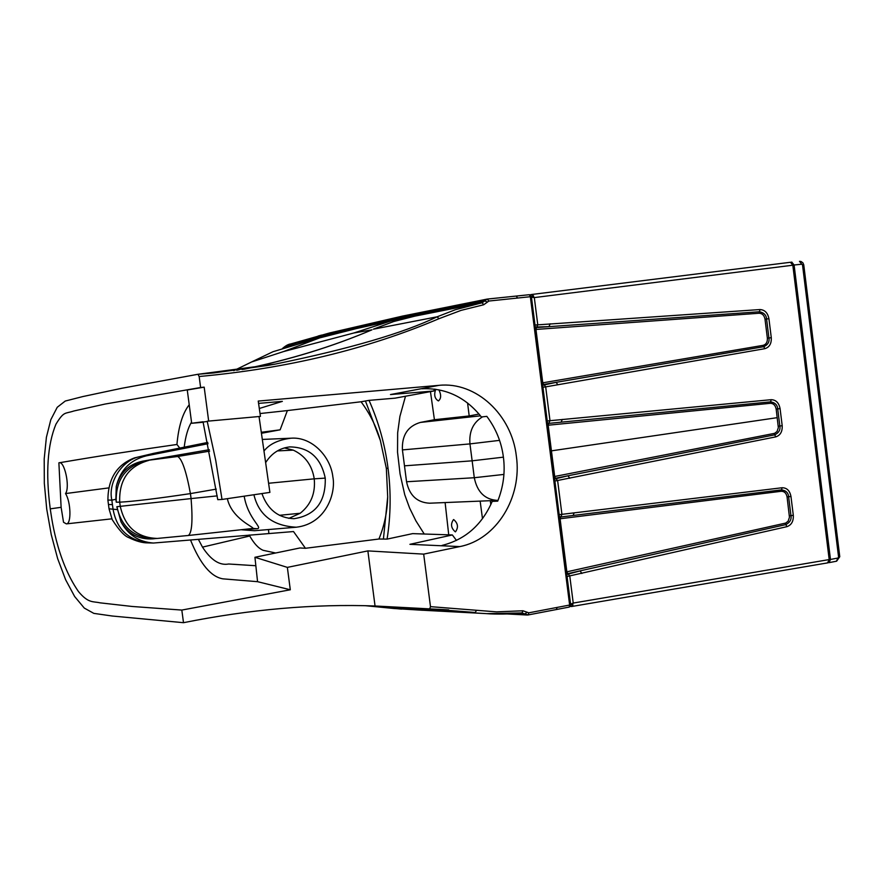 <?xml version="1.0" encoding="UTF-8"?>
<svg xmlns="http://www.w3.org/2000/svg" width="884" height="884" viewBox="0 0 884 884"><rect width="100%" height="100%" fill="white"/><g stroke="black" fill="none" stroke-linecap="round" stroke-linejoin="round"><path stroke-width="1.33" d="M497.836 500.841L492.222 501.383L497.703 501.151C503.427 486.697 505.328 472.034 503.405 457.172C501.515 442.287 495.99 428.685 486.819 416.364L481.382 416.961C465.57 397.17 445.713 387.767 421.823 388.761M361.048 401.767L369.037 400.364L395.071 398.165L433.779 391.004L390.474 394.562L438.994 385.347C476.111 381.424 511.781 414.85 516.355 456.188C522.322 497.327 496.41 539.638 459.791 546.588L409.9 544.323L452.354 534.953L412.629 533.627L387.082 539.107L378.916 539.019C384.407 525.637 387.336 511.593 387.689 496.885L386.352 468.398L380.363 440.508C376.252 426.397 369.821 413.48 361.048 401.767L287.377 410.574L280.14 429.823L261.432 433.282M453.702 519.582L453.525 519.593C450.409 523.98 451.006 528.057 455.282 531.825L455.492 531.814C458.597 527.394 458 523.317 453.702 519.582M435.735 389.247C433.768 394.783 434.652 398.673 438.398 400.927L438.409 400.927C441.193 398.695 441.359 394.982 438.884 389.789M203.132 422.254L191.673 423.27L187.264 389.999L204.182 387.148L200.613 387.512L199.154 376.507L197.95 374.275L122.147 388.209L82.842 396.562L65.25 401.049L57.239 407.281L50.819 419.701L46.399 437.304L44.2 458.895L44.322 483.327L46.719 509.029L51.239 534.599L57.67 558.677L65.604 579.683L74.654 596.523L84.278 608.07L93.815 613.374L112.312 616.026L183.507 622.69L181.817 610.071L132.246 606.479L99.925 602.822C92.919 601.208 88.499 603.54 78.521 591.628C56.001 559.263 51.261 514.554 50.244 508.852L61.118 507.317L63.526 522.256L66.366 523.88L111.859 518.831M259.31 408.496L282.35 401.369L258.57 403.391M366.009 605.717L409.811 609.076M183.507 622.69C250.05 609.341 313.897 603.772 375.048 605.982L429.701 608.888L430.486 606.656L496.565 611.861L522.941 610.778L522.002 612.932L486.642 613.64L409.734 609.076L383.523 606.424M382.993 606.402L408.209 608.877M155.871 538.522L152.987 538.842C139.009 539.759 128.346 534.091 120.986 521.825C128.058 534.875 138.865 541.947 153.396 543.041L293.51 531.549L305.455 548.29L299.985 547.958L254.935 557.285L287.355 567.384L367.866 550.898L423.679 554.124L459.791 546.588M305.455 548.29L378.916 539.019M263.973 451.039C269.366 444.077 278.394 439.79 291.079 438.199C312.085 436.574 330.693 456.763 332.87 476.94C336.097 492.907 326.273 523.737 296.284 527.218C272.924 525.925 258.802 515.096 253.918 494.742M244.183 496.178C248.05 519.24 263.775 528.278 256.946 528.72L241.277 529.715M296.284 527.218L254.482 530.72L241.663 529.803M190.557 540.102C200.204 563.948 210.989 576.854 222.912 578.843L257.564 581.683L254.935 557.285M257.564 581.683L290.306 589.772L287.355 567.384M200.613 387.512L105.13 404.043L73.925 410.972C64.676 414.043 64.09 410.927 55.957 424.165C47.46 444.729 45.548 472.951 50.244 508.852M290.306 589.772L181.817 610.071M243.796 369.291C289.775 359.766 332.506 346.616 371.976 329.82L353.699 333.025L283.488 351.589L251.852 361.887M371.976 329.82C332.041 346.782 288.77 360.02 242.15 369.523M438.994 385.347L258.238 401.071L260.437 416.397L207.188 421.215L215.718 460.288L222.017 499.449L269.896 492.388L259.045 416.574M260.029 413.546L287.377 410.574M189.22 404.762C182.623 413.182 178.535 426.419 176.944 444.464C134.921 450.486 100.82 455.702 58.885 462.84L61.118 507.317M456.487 540.433L452.354 534.953M197.994 374.275L275.189 364.109C349.335 348.904 403.303 333.135 437.094 316.815L455.304 309.731L482.167 302.77L484.664 300.936L419.325 313.975L417.038 315.698L397.082 319.665L399.469 317.942L327.411 334.704L303.3 341.346C295.565 343.213 288.902 345.5 283.311 348.219M419.314 313.975L399.469 317.942L401.833 316.229L421.48 312.284M433.779 391.004L434.541 389.093M275.653 552.997L263.178 550.312C258.57 548.445 254.095 543.671 249.752 536.002L249.211 534.997M198.414 539.417L202.491 547.119L249.752 536.002M202.491 547.119C210.933 560.091 219.652 565.716 228.647 564.003L255.454 565.705M268.449 529.56L268.869 533.284M155.12 538.566L154.777 538.588C134.125 537.969 121.484 527.339 116.865 506.709L191.088 498.587C192.878 520.775 191.95 533.074 188.314 535.483L157.606 538.411M116.257 502.178C115.417 480.067 125.451 466.177 146.357 460.531L177.684 456.487C182.027 458.906 186.27 471.271 190.425 493.603C156.711 498.631 133.13 501.482 119.705 502.167L116.257 502.178L115.87 499.294L111.848 500.134C107.528 481.692 123.318 458.498 141.329 456.42L146.435 455.824C130.357 459.791 120.29 470.012 116.246 486.465C120.114 472.597 128.898 464.166 142.622 461.172L209.331 449.691M148.766 460.409C128.611 466.056 118.92 479.979 119.705 502.167L120.268 506.366C124.964 527.063 137.285 537.748 157.253 538.433L154.777 538.588M256.946 528.72L253.111 528.433M392.562 320.594L389.91 321.146M261.288 432.276L280.14 429.823M152.976 453.481L207.795 442.42L141.329 456.42M208.072 443.702L146.435 455.824M191.519 422.099C187.96 428.022 185.518 436.387 184.215 447.171M120.986 521.825L116.865 506.709M109.052 508.819L117.252 509.593M149.263 542.931L147.783 542.886C128.114 540.058 116.544 528.82 113.064 509.173L112.434 504.653L108.445 504.444M115.87 499.294L116.246 486.465M112.434 504.653L111.848 500.134L107.881 500.057M179.75 448.077L176.944 444.464M58.885 462.84C64.377 460.012 70.344 487.095 65.526 493.57L108.29 487.968M65.526 493.57C70.93 501.902 71.527 524.101 66.366 523.88M424.243 534.013L415.922 520.886L409.646 508.145L404.75 494.764L400.065 473.957L397.535 452.221L397.656 432.817L399.899 416.452L405.502 396.231M369.037 400.364C378.595 421.856 384.927 444.486 388.032 468.255C391.104 492.045 390.783 515.659 387.082 539.107M388.032 468.255L386.352 468.398M387.689 496.885L383.413 539.063M252.68 528.466L253.012 528.444C254.437 527.218 231.84 518.864 227.343 498.664M365.446 400.993L380.363 440.508M261.929 493.559C267.664 509.626 278.349 518.013 293.963 518.709C315.422 515.372 325.853 501.836 325.246 478.111C320.903 457.569 309.068 447.171 289.753 446.906C279.543 448.122 271.51 453.359 265.642 462.641M402.419 449.912L404.485 465.835L472.144 460.818L469.945 443.901L402.419 449.912C401.789 435.326 407.767 426.165 420.353 422.43L480.498 415.834M479.051 414.043L469.194 415.955L434.42 419.712L430.453 391.612M434.42 419.712L420.353 422.43M503.913 474.421L474.288 477.725C477.205 492.057 484.918 499.626 497.427 500.399L429.58 503.206C417.104 502.543 409.425 495.383 406.552 481.758L474.288 477.725L472.144 460.818L503.405 457.161M404.485 465.835L406.552 481.758M448.729 534.831L445.116 502.565M499.537 440.365L469.945 443.901C468.973 431.458 473.183 422.43 482.576 416.828M469.194 415.955L467.581 402.993M482.487 518.698L480.145 501.118M260.437 416.397L207.188 421.215M191.673 423.27L203.044 421.767L217.762 499.659L222.017 499.449M203.077 422.033L207.221 421.48M515.604 613.496L524.787 613.971L522.068 612.921M442 545.439C465.238 539.605 481.979 524.919 492.222 501.383M419.325 313.975L421.801 312.207M476.575 610.314L475.205 612.49L429.779 608.899M516.311 296.063L529.35 294.703L530.345 296.715L488.896 301.035L483.714 304.748L461.105 310.361L438.994 318.693L437.094 316.815L373.391 329.191M430.486 606.656L423.679 554.124M438.994 318.693C367.048 349.224 287.101 368.495 199.154 376.507M208.668 421.027L204.182 387.148M483.714 304.748L482.167 302.77L418.01 315.5M490.819 504.609L490.3 500.698M487.603 299.035L529.35 294.703L531.339 296.273L530.345 296.715L569.639 605.032L570.699 605.076L569.274 607.065M556.5 609.496L569.252 607.065L569.639 605.032L528.831 612.822L522.941 610.778M288.814 518.378L300.195 513.261C310.903 504.764 315.588 493.283 314.24 478.83L325.246 478.111M268.592 483.261L314.24 478.83C312.03 465.183 305.046 455.614 293.278 450.133L284.35 447.934M293.278 450.133L277.377 450.917M300.195 513.261L279.432 515.306M375.048 605.982L367.866 550.898M830.474 559.462L838.054 558.003L838.584 557.086L802.528 264.957L801.799 264.205L794.097 265.001L830.474 559.462L829.059 562.644L828.374 562.666M790.915 262.272L791.887 262.106M794.097 265.001L791.777 262.117M547.229 420.961L771.157 399.69C775.931 399.811 778.903 402.784 780.075 408.596L782.196 425.701C782.484 431.646 780.34 435.37 775.776 436.873L554.887 481.029M554.312 476.542L557.638 480.697L561.926 514.344L782.086 487.747C786.848 487.747 789.799 490.642 790.959 496.432L793.302 515.317C793.6 521.262 791.467 525.041 786.926 526.665L567.064 576.512M547.483 422.917L548.809 423.381L548.168 425.204L554.699 476.476L774.616 433.337L777.025 431.514L778.34 427.657L776.174 409.104C775.401 405.292 773.445 403.358 770.296 403.303L547.782 425.259M570.578 604.159L573.23 603.065L571.76 606.49L570.279 606.479M827.523 562.887L829.203 559.671L792.815 265.167L790.451 262.283L531.925 294.46M560.655 517.007L560.091 518.753L566.854 571.826L785.743 523.063L788.152 521.173L789.456 517.273L787.069 496.941C786.307 493.15 784.351 491.261 781.213 491.283L559.705 518.809M554.644 479.095L555.859 478.178L774.727 434.84C778.815 432.806 780.528 429.856 779.843 426.011L778.296 426.21M566.467 571.893L568.025 573.594L785.876 524.599C789.942 522.455 791.633 519.472 790.959 515.626L788.616 496.742C788.307 492.808 785.953 490.509 781.555 489.869L573.782 515.383M559.174 514.676L561.926 514.344L560.876 516.996L559.417 516.565M566.81 574.545L568.025 573.594L569.804 576.202L573.23 603.065L829.811 559.473L793.445 265.134L790.44 262.283L531.859 294.46L534.312 297.588L531.45 297.168M569.771 478.288L567.981 475.78L554.633 479.006M581.882 573.484L580.081 570.887L566.799 574.456M570.622 604.479L572.931 605.01M535.008 325.036L759.975 309.555C764.77 309.809 767.754 312.848 768.925 318.693L771.279 337.688C771.577 343.622 769.423 347.29 764.826 348.683L545.682 386.872L549.981 420.618L548.809 423.381L561.152 422.165L548.876 423.37L547.472 422.839M759.113 313.245L535.958 329.445L542.765 382.816L763.102 345.357C766.141 344.473 767.555 342.075 767.367 338.185L765.014 319.201C764.24 315.367 762.273 313.378 759.113 313.245L759.455 311.765L536.665 327.533L535.571 329.489M782.196 425.701L779.843 426.011L777.721 408.905C777.434 404.983 775.08 402.64 770.638 401.855L561.152 422.165L562.279 419.425M542.378 382.871L543.848 384.452L763.787 346.683C767.876 344.793 769.588 341.887 768.925 337.986L766.572 319.002C766.284 315.08 763.909 312.671 759.455 311.765L759.975 309.555M542.688 385.336L543.914 384.441L545.682 386.872L542.931 387.225M793.445 265.134L534.312 297.588L537.759 324.671L536.665 327.533L535.251 326.958M542.677 385.258L556.091 382.363L557.881 384.783M535.262 327.047L548.997 326.649L550.113 323.798M533.516 295.742L531.406 296.836M321.632 335.08L318.096 336.053M389.49 607.982L401.59 609.12M427.624 610.513L409.867 609.087M402.176 316.174L329.544 332.97L325.953 336.152M373.512 329.135L393.689 321.533L414.784 316.152L474.94 304.207M416.629 315.776L391.247 320.87L353.699 333.025M216.282 489.117L190.425 493.603L191.088 498.587L217.254 495.88M329.622 332.948L290.67 343.964C288.416 344.185 285.698 345.677 282.515 348.451M320.207 337.677L283.488 351.589M177.684 456.487L209.63 451.138M153.286 543.03L147.794 542.886C142.479 542.953 136.169 541.207 128.854 537.649C124.545 536.19 119.008 530.201 112.246 519.693L109.075 508.996L107.892 500.189C107.981 478.73 116.843 464.63 134.478 457.901L153.496 453.393M528.245 614.91L556.356 609.54L528.102 614.955L524.787 613.971L527.14 612.303M487.393 302.041L484.664 300.936L487.161 299.09L488.896 301.035M487.15 299.101L516.245 296.063L517.604 298.041M569.252 607.065L556.356 609.54L557.097 607.43M507.46 613.982L527.096 615.01L528.102 614.955L528.831 612.822M802.528 264.957L803.766 264.891L839.767 556.688L838.584 557.086M836.386 561.207L838.054 558.003M801.799 264.205L799.467 261.332L801.014 261.487L802.893 262.791L803.766 264.88M551.439 450.851L777.235 417.657M574.169 512.831L573.097 515.471L560.942 516.974M775.776 436.873L774.041 433.492M785.18 523.229L786.926 526.665M789.412 515.825L793.302 515.317M787.069 496.941L790.959 496.432M781.213 491.283L782.086 487.747M593.672 512.919L560.876 516.996L559.406 516.488M570.467 606.225L571.749 606.49M776.174 409.104L780.075 408.596M530.157 294.803L531.604 294.516M530.146 294.792L531.859 294.46L530.743 295.146M770.296 403.303L771.157 399.69M768.925 318.693L765.014 319.201M771.279 337.688L767.367 338.185M764.826 348.683L763.102 345.357M370.827 605.838L379.822 606.833L368.296 605.772M252.835 361.368L233.763 370.661M236.768 370.263L239.354 369.7M262.316 439.436L291.079 438.199M393.811 608.49L422.729 610.28M415.668 315.975L391.247 320.87M365.324 605.695L393.579 608.457M188.314 535.483L253.211 528.422M392.662 320.572L389.181 321.301M391.977 320.715L356.285 328.605L315.002 339.08M252.702 361.434L272.957 351.733L314.914 339.113M487.161 299.09L421.734 312.229M383.512 606.435L385.037 606.512M430.972 608.943L448.707 609.883M265.741 365.799L275.189 364.109M420.419 610.126L486.41 613.618M437.37 311.665L429.801 313.157M197.983 374.275L213.674 372.949L267.034 365.578M531.339 296.295L570.699 605.076M486.642 613.64C496.145 614.479 512.234 613.883 512.864 613.706L522.477 612.932M429.712 608.888L446.752 609.75M839.767 556.721L836.629 561.185L829.059 562.644M571.76 606.49L827.733 562.865L829.811 559.495M594.534 512.808L591.186 513.228"/></g></svg>
